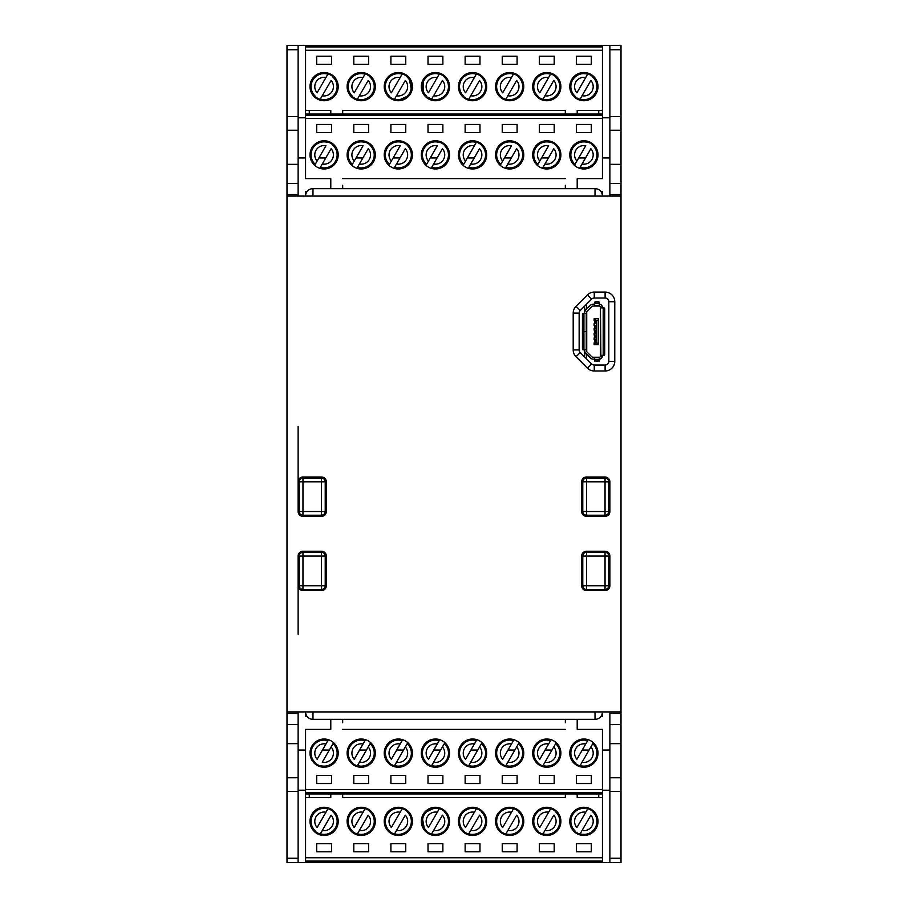 <?xml version="1.0" encoding="UTF-8"?>
<svg xmlns="http://www.w3.org/2000/svg" width="908" height="908" viewBox="0 0 908 908"><rect width="100%" height="100%" fill="white"/><g stroke="black" fill="none" stroke-linecap="round" stroke-linejoin="round"><path stroke-width="1.36" d="M307.233 716.628L305.553 716.628L305.553 711.929A7.423 7.423 0 0 0 312.976 719.352L595.024 719.352L595.024 711.929L621.004 711.929L621.004 196.071L286.996 196.071L286.996 194.584L298.13 194.584L298.13 196.071M286.996 196.071L286.996 711.929L595.024 711.929M609.87 743.663L621.004 743.663L621.004 724.55L609.87 724.55L609.87 791.401L621.004 791.401L621.004 862.6L298.13 862.6L298.13 777.747L286.996 777.747L286.996 711.929M286.996 777.747L286.996 862.6L298.13 862.6M286.996 183.45L298.13 183.45L298.13 45.4L286.996 45.4L286.996 194.584M298.13 183.45L298.13 194.584M305.553 46.978L305.553 45.809L602.447 45.809L602.447 46.978L305.553 46.978L305.553 178.626L330.784 178.626L330.784 185.311M598.735 178.626L602.447 178.626L602.447 46.978M602.447 142.613L602.447 117.802L609.87 117.802M342.668 114.056L342.668 110.379L342.668 114.056M330.784 110.379L330.784 114.056L330.784 110.379L305.553 110.379M565.332 110.379L565.332 114.056L565.332 110.379L342.668 110.379M602.447 50.258L305.553 50.258M602.447 110.379L577.204 110.379L577.204 114.056L577.204 110.379M569.793 86.635A14.108 14.108 0 0 0 583.889 100.731A14.108 14.108 0 0 0 597.997 86.635A14.108 14.108 0 0 0 583.889 72.526A14.108 14.108 0 0 0 569.793 86.635M591.312 64.366L591.312 56.205L576.466 56.205L576.466 64.366L591.312 64.366M532.678 86.635A14.108 14.108 0 0 0 546.775 100.731A14.108 14.108 0 0 0 560.883 86.635A14.108 14.108 0 0 0 546.775 72.526A14.108 14.108 0 0 0 532.678 86.635M554.198 64.366L554.198 56.205L539.352 56.205L539.352 64.366L554.198 64.366M495.564 86.635A14.108 14.108 0 0 0 509.672 100.731A14.108 14.108 0 0 0 523.768 86.635A14.108 14.108 0 0 0 509.672 72.526A14.108 14.108 0 0 0 495.564 86.635M517.083 64.366L517.083 56.205L502.249 56.205L502.249 64.366L517.083 64.366M458.449 86.635A14.108 14.108 0 0 0 472.557 100.731A14.108 14.108 0 0 0 486.654 86.635A14.108 14.108 0 0 0 472.557 72.526A14.108 14.108 0 0 0 458.449 86.635M479.98 64.366L479.98 56.205L465.134 56.205L465.134 64.366L479.98 64.366M421.335 86.635A14.108 14.108 0 0 0 435.443 100.731A14.108 14.108 0 0 0 449.539 86.635A14.108 14.108 0 0 0 435.443 72.526A14.108 14.108 0 0 0 421.335 86.635M442.866 64.366L442.866 56.205L428.02 56.205L428.02 64.366L442.866 64.366M384.232 86.635A14.108 14.108 0 0 0 398.328 100.731A14.108 14.108 0 0 0 412.436 86.635A14.108 14.108 0 0 0 398.328 72.526A14.108 14.108 0 0 0 384.232 86.635M405.751 64.366L405.751 56.205L390.905 56.205L390.905 64.366L405.751 64.366M347.117 86.635A14.108 14.108 0 0 0 361.214 100.731A14.108 14.108 0 0 0 375.322 86.635A14.108 14.108 0 0 0 361.214 72.526A14.108 14.108 0 0 0 347.117 86.635M368.637 64.366L368.637 56.205L353.802 56.205L353.802 64.366L368.637 64.366M310.003 86.635A14.108 14.108 0 0 0 324.111 100.731A14.108 14.108 0 0 0 338.207 86.635A14.108 14.108 0 0 0 324.111 72.526A14.108 14.108 0 0 0 310.003 86.635M331.534 64.366L331.534 56.205L316.688 56.205L316.688 64.366L331.534 64.366M309.265 114.056L309.265 110.379M298.13 45.4L621.004 45.4L621.004 183.45L609.87 183.45L609.87 164.337L621.004 164.337M330.784 719.352L330.784 729.374L305.553 729.374L305.553 862.191L602.447 862.191L602.447 797.621L577.204 797.621L577.204 793.944L577.204 797.621M298.13 777.747L298.13 743.663L286.996 743.663M286.996 713.416L298.13 713.416L298.13 743.663M298.13 713.416L298.13 711.929M577.204 719.352L577.204 729.374L602.447 729.374L602.447 750.053L609.87 750.053M305.553 789.495L602.447 789.495L602.447 729.374L598.735 729.374M577.204 729.374L577.204 722.689M565.332 719.352L565.332 722.689M342.668 719.352L342.668 722.689M330.784 729.374L330.784 722.689M298.13 750.053L305.553 750.053M595.024 719.352A7.423 7.423 0 0 0 602.447 711.929L602.447 716.628L600.767 716.628M298.13 634.261L298.13 556.059A4.824 4.824 0 0 1 302.954 551.235L321.511 551.235A4.824 4.824 0 0 1 326.335 556.059L326.335 585.751A4.824 4.824 0 0 1 321.511 590.575L302.954 590.575A4.824 4.824 0 0 1 298.13 585.751M298.13 481.83A4.824 4.824 0 0 1 302.954 477.006L321.511 477.006A4.824 4.824 0 0 1 326.335 481.83L326.335 511.522A4.824 4.824 0 0 1 321.511 516.346L302.954 516.346A4.824 4.824 0 0 1 298.13 511.522L298.13 426.385M298.13 157.947L305.553 157.947M342.668 188.648L342.668 185.311M565.332 188.648L565.332 185.311M602.447 156.403L602.447 178.626L577.204 178.626L577.204 185.311M602.447 157.947L609.87 157.947M600.767 191.372L602.447 191.372L602.447 196.071A7.423 7.423 0 0 0 595.024 188.648L595.024 196.071M595.024 188.648L312.976 188.648A7.423 7.423 0 0 0 305.553 196.071L305.553 191.372L307.233 191.372M298.13 117.802L305.553 117.802M609.87 164.337L609.87 45.4M621.004 196.071L621.004 194.584L609.87 194.584L609.87 183.45M609.87 194.584L609.87 196.071M621.004 711.929L621.004 713.416L609.87 713.416L609.87 711.929M621.004 194.584L621.004 183.45M621.004 791.401L621.004 743.663M621.004 724.55L621.004 713.416M573.198 313.135A9.648 9.648 0 0 1 576.024 306.314L587.442 294.907A9.648 9.648 0 0 1 594.263 292.081L605.114 292.081A9.648 9.648 0 0 1 614.773 301.728L614.773 361.327A9.648 9.648 0 0 1 605.114 370.986L594.263 370.986A9.648 9.648 0 0 1 587.442 368.16L576.024 356.742A9.648 9.648 0 0 1 573.198 349.921L573.198 313.135L579.145 313.135A3.711 3.711 0 0 1 580.223 310.513L591.641 299.107A3.711 3.711 0 0 1 594.263 298.017L605.114 298.017A3.711 3.711 0 0 1 608.825 301.728L608.825 361.327A3.711 3.711 0 0 1 605.114 365.039L594.263 365.039A3.711 3.711 0 0 1 591.641 363.96L580.223 352.542A3.711 3.711 0 0 1 579.145 349.921L579.145 313.135M609.87 511.522A4.824 4.824 0 0 1 605.046 516.346L586.489 516.346A4.824 4.824 0 0 1 581.665 511.522L581.665 481.83A4.824 4.824 0 0 1 586.489 477.006L605.046 477.006A4.824 4.824 0 0 1 609.87 481.83L609.87 511.522M609.87 585.751A4.824 4.824 0 0 1 605.046 590.575L586.489 590.575A4.824 4.824 0 0 1 581.665 585.751L581.665 556.059A4.824 4.824 0 0 1 586.489 551.235L605.046 551.235A4.824 4.824 0 0 1 609.87 556.059L609.87 585.751M586.489 358.808L586.557 355.493A2.225 2.225 0 0 0 586.716 354.653L586.716 354.313M586.716 308.981L586.716 308.641A2.225 2.225 0 0 0 586.557 307.801L586.489 304.248M584.446 306.291L584.446 313.498M584.446 349.796L584.446 356.765M584.639 306.109L584.446 308.641M584.639 307.585A2.225 2.225 0 0 0 584.797 308.414L584.854 308.595M584.831 308.493L584.854 312.068A2.974 2.974 0 0 1 585.728 309.969L590.313 305.383A4.086 4.086 0 0 1 593.208 304.18L594.661 304.18M586.716 331.613L586.716 312.068A1.112 1.112 0 0 1 587.045 311.274L591.63 306.688A2.225 2.225 0 0 1 593.208 306.041L599.337 306.041A1.112 1.112 0 0 1 600.449 307.154L600.449 356.14A1.112 1.112 0 0 1 599.337 357.253L593.208 357.253A2.225 2.225 0 0 1 591.63 356.606L587.045 352.009A1.112 1.112 0 0 1 586.716 351.226L586.716 331.613L582.437 331.613L582.437 314.611A1.112 0.67 -90 0 1 583.106 313.498L586.716 313.498M600.869 307.891L604.047 307.891A1.112 0.658 90 0 1 604.705 309.004L604.705 354.279A1.112 0.658 90 0 1 604.047 355.403L600.869 355.403L600.449 307.154L602.299 307.154A2.974 2.974 0 0 0 599.337 304.18M599.337 359.103A2.974 2.974 0 0 0 602.299 356.14L600.449 356.14L600.574 355.403L602.753 355.403L602.299 356.14M594.661 359.103L593.208 359.103A4.086 4.086 0 0 1 590.313 357.911L585.728 353.326A2.974 2.974 0 0 1 584.854 351.226L584.797 354.88A2.225 2.225 0 0 0 584.639 355.709M602.299 307.154L602.753 307.891M602.549 355.403A1.112 0.658 -90 0 0 603.196 354.279L603.196 309.004A1.112 0.658 -90 0 0 602.549 307.891M599.337 357.253L599.337 360.839A1.112 0.624 180 0 1 598.224 361.463L595.773 361.463A1.112 0.624 180 0 1 594.661 360.839L594.661 357.253M599.337 359.307A1.112 0.624 0 0 1 598.224 359.92L595.773 359.92A1.112 0.624 0 0 1 594.661 359.307M584.446 354.642L584.639 356.957M586.716 349.796L583.106 349.796A1.112 0.67 -90 0 1 582.437 348.683L582.437 331.681L586.716 331.681M583.923 331.681L583.923 348.683A1.112 0.67 90 0 0 584.593 349.796M583.923 331.613L583.923 314.611A1.112 0.67 90 0 1 584.593 313.498M594.661 306.041L594.661 302.455A1.112 0.624 0 0 1 595.773 301.831L598.224 301.831A1.112 0.624 0 0 1 599.337 302.455L599.337 306.041M599.337 303.987A1.112 0.624 180 0 0 598.224 303.363L595.773 303.363A1.112 0.624 180 0 0 594.661 303.987M594.138 344.631L598.588 344.631L598.588 318.651L594.138 318.651L594.138 320.513L596.363 320.513L596.363 342.781L594.138 342.781L594.138 344.631L595.989 342.781M594.876 339.808L594.876 342.781M594.876 320.513L594.876 323.486M595.989 320.513L598.224 320.138L598.588 318.651M595.989 320.138L594.138 318.651M598.588 344.631L598.224 343.156L595.989 343.156M598.224 320.138L598.224 343.156M596.363 342.032L595.546 339.808M595.989 339.808L594.138 339.808L594.138 337.958L595.989 337.958M595.989 342.032L595.546 342.781M594.876 334.984L594.876 337.958M594.876 330.16L594.876 333.134M594.876 325.336L594.876 328.31M595.989 325.336L594.138 325.336L594.138 323.486L595.989 323.486M596.363 322.737L595.546 320.513M595.989 322.737L595.546 323.486M596.363 327.561L595.546 325.336M595.989 330.16L594.138 330.16L594.138 328.31L595.989 328.31M595.989 327.561L595.546 328.31M596.363 332.385L595.546 330.16M595.989 334.984L594.138 334.984L594.138 333.134L595.989 333.134M595.989 332.385L595.546 333.134M596.363 337.209L595.546 334.984M595.989 337.209L595.546 337.958M586.489 515.233L605.046 515.233A3.711 3.711 0 0 0 608.757 511.522L608.757 481.83A3.711 3.711 0 0 0 605.046 478.119L586.489 478.119A3.711 3.711 0 0 0 582.777 481.83L582.777 511.522A3.711 3.711 0 0 0 586.489 515.233L586.489 511.522L582.777 511.522A3.711 3.711 0 0 0 586.489 515.233M605.046 511.522L608.757 511.522A3.711 3.711 0 0 1 605.046 515.233L605.046 478.119A3.711 3.711 0 0 1 608.757 481.83L586.489 481.83L586.489 478.119A3.711 3.711 0 0 0 582.777 481.83L586.489 481.83L586.489 511.522L605.046 511.522M321.511 478.119L302.954 478.119A3.711 3.711 0 0 0 299.243 481.83L299.243 511.522A3.711 3.711 0 0 0 302.954 515.233L321.511 515.233A3.711 3.711 0 0 0 325.223 511.522L325.223 481.83A3.711 3.711 0 0 0 321.511 478.119L321.511 481.83L325.223 481.83A3.711 3.711 0 0 0 321.511 478.119M302.954 481.83L299.243 481.83A3.711 3.711 0 0 1 302.954 478.119L302.954 515.233A3.711 3.711 0 0 1 299.243 511.522L321.511 511.522L321.511 515.233A3.711 3.711 0 0 0 325.223 511.522L321.511 511.522L321.511 481.83L302.954 481.83M586.489 589.462L605.046 589.462A3.711 3.711 0 0 0 608.757 585.751L608.757 556.059A3.711 3.711 0 0 0 605.046 552.348L586.489 552.348A3.711 3.711 0 0 0 582.777 556.059L582.777 585.751A3.711 3.711 0 0 0 586.489 589.462L586.489 585.751L582.777 585.751A3.711 3.711 0 0 0 586.489 589.462M605.046 585.751L608.757 585.751A3.711 3.711 0 0 1 605.046 589.462L605.046 552.348A3.711 3.711 0 0 1 608.757 556.059L586.489 556.059L586.489 552.348A3.711 3.711 0 0 0 582.777 556.059L586.489 556.059L586.489 585.751L605.046 585.751M321.511 552.348L302.954 552.348A3.711 3.711 0 0 0 299.243 556.059L299.243 585.751A3.711 3.711 0 0 0 302.954 589.462L321.511 589.462A3.711 3.711 0 0 0 325.223 585.751L325.223 556.059A3.711 3.711 0 0 0 321.511 552.348L321.511 556.059L325.223 556.059A3.711 3.711 0 0 0 321.511 552.348M302.954 556.059L299.243 556.059A3.711 3.711 0 0 1 302.954 552.348L302.954 589.462A3.711 3.711 0 0 1 299.243 585.751L321.511 585.751L321.511 589.462A3.711 3.711 0 0 0 325.223 585.751L321.511 585.751L321.511 556.059L302.954 556.059M609.87 724.55L609.87 713.416M609.87 791.401L609.87 858.253L621.004 858.253M609.87 862.6L609.87 858.253M330.784 188.648L330.784 178.626M305.553 115.225L602.447 115.225L602.447 114.056L305.553 114.056M577.204 188.648L577.204 178.626M602.447 118.505L305.553 118.505M565.332 178.626L342.668 178.626M569.793 154.882A14.108 14.108 0 0 0 583.889 168.979A14.108 14.108 0 0 0 597.997 154.882A14.108 14.108 0 0 0 583.889 140.774A14.108 14.108 0 0 0 569.793 154.882M591.312 132.613L591.312 124.453L576.466 124.453L576.466 132.613L591.312 132.613M532.678 154.882A14.108 14.108 0 0 0 546.775 168.979A14.108 14.108 0 0 0 560.883 154.882A14.108 14.108 0 0 0 546.775 140.774A14.108 14.108 0 0 0 532.678 154.882M554.198 132.613L554.198 124.453L539.352 124.453L539.352 132.613L554.198 132.613M495.564 154.882A14.108 14.108 0 0 0 509.672 168.979A14.108 14.108 0 0 0 523.768 154.882A14.108 14.108 0 0 0 509.672 140.774A14.108 14.108 0 0 0 495.564 154.882M517.083 132.613L517.083 124.453L502.249 124.453L502.249 132.613L517.083 132.613M458.449 154.882A14.108 14.108 0 0 0 472.557 168.979A14.108 14.108 0 0 0 486.654 154.882A14.108 14.108 0 0 0 472.557 140.774A14.108 14.108 0 0 0 458.449 154.882M479.98 132.613L479.98 124.453L465.134 124.453L465.134 132.613L479.98 132.613M421.335 154.882A14.108 14.108 0 0 0 435.443 168.979A14.108 14.108 0 0 0 449.539 154.882A14.108 14.108 0 0 0 435.443 140.774A14.108 14.108 0 0 0 421.335 154.882M442.866 132.613L442.866 124.453L428.02 124.453L428.02 132.613L442.866 132.613M384.232 154.882A14.108 14.108 0 0 0 398.328 168.979A14.108 14.108 0 0 0 412.436 154.882A14.108 14.108 0 0 0 398.328 140.774A14.108 14.108 0 0 0 384.232 154.882M405.751 132.613L405.751 124.453L390.905 124.453L390.905 132.613L405.751 132.613M347.117 154.882A14.108 14.108 0 0 0 361.214 168.979A14.108 14.108 0 0 0 375.322 154.882A14.108 14.108 0 0 0 361.214 140.774A14.108 14.108 0 0 0 347.117 154.882M368.637 132.613L368.637 124.453L353.802 124.453L353.802 132.613L368.637 132.613M310.003 154.882A14.108 14.108 0 0 0 324.111 168.979A14.108 14.108 0 0 0 338.207 154.882A14.108 14.108 0 0 0 324.111 140.774A14.108 14.108 0 0 0 310.003 154.882M331.534 132.613L331.534 124.453L316.688 124.453L316.688 132.613L331.534 132.613M574.946 164.439L576.909 161.045L574.946 164.439A13.087 13.087 0 0 1 571.166 157.947L570.122 157.947A14.108 14.108 0 0 0 597.657 157.947L596.613 157.947A13.087 13.087 0 0 1 580.087 167.401L590.87 148.719A9.318 9.318 0 0 1 582.051 164.007L580.087 167.401M578.691 157.947L585.546 157.947M574.98 164.371A13.007 13.007 0 0 1 587.658 142.42L587.805 142.17A13.302 13.302 0 0 1 592.947 145.132L592.799 145.393A13.007 13.007 0 0 1 580.121 167.333M585.728 145.745L576.909 161.045A9.318 9.318 0 0 1 585.728 145.745M537.831 164.439L539.795 161.045L537.831 164.439A13.087 13.087 0 0 1 534.052 157.947L533.007 157.947A14.108 14.108 0 0 0 560.542 157.947L559.51 157.947A13.087 13.087 0 0 1 542.973 167.401L553.766 148.719A9.318 9.318 0 0 1 544.936 164.007L542.973 167.401M541.577 157.947L548.432 157.947M537.876 164.371A13.007 13.007 0 0 1 550.543 142.42L550.691 142.17A13.302 13.302 0 0 1 555.832 145.132L555.685 145.393A13.007 13.007 0 0 1 543.018 167.333M539.795 161.045L548.625 145.745A9.318 9.318 0 0 0 539.795 161.045M500.717 164.439L502.68 161.045L500.717 164.439A13.087 13.087 0 0 1 496.937 157.947L495.904 157.947A14.108 14.108 0 0 0 523.428 157.947L522.395 157.947A13.087 13.087 0 0 1 505.858 167.401L516.652 148.719A9.318 9.318 0 0 1 507.822 164.007L505.858 167.401M504.473 157.947L511.329 157.947M500.762 164.371A13.007 13.007 0 0 1 513.429 142.42L513.576 142.17A13.302 13.302 0 0 1 518.718 145.132L518.57 145.393A13.007 13.007 0 0 1 505.904 167.333M502.68 161.045L511.51 145.745A9.318 9.318 0 0 0 502.68 161.045M458.79 157.947L459.823 157.947A13.087 13.087 0 0 0 463.613 164.439L476.462 142.17A13.302 13.302 0 0 1 481.603 145.132L481.456 145.393A13.007 13.007 0 0 1 468.789 167.333L479.538 148.719A9.318 9.318 0 0 1 470.707 164.007L468.789 167.333M468.755 167.401A13.087 13.087 0 0 0 485.281 157.947L486.325 157.947M467.359 157.947L474.214 157.947M463.613 164.439L465.566 161.045A9.318 9.318 0 0 1 474.396 145.745L476.314 142.42A13.007 13.007 0 0 0 463.647 164.371M426.499 164.439L428.462 161.045L426.499 164.439A13.087 13.087 0 0 1 422.719 157.947L421.675 157.947A14.108 14.108 0 0 0 449.21 157.947L448.166 157.947A13.087 13.087 0 0 1 431.641 167.401L442.423 148.719A9.318 9.318 0 0 1 433.604 164.007L431.641 167.401M430.244 157.947L437.1 157.947M426.533 164.371A13.007 13.007 0 0 1 439.211 142.42L439.359 142.17A13.302 13.302 0 0 1 444.5 145.132L444.353 145.393A13.007 13.007 0 0 1 431.675 167.333M428.462 161.045L437.281 145.745A9.318 9.318 0 0 0 428.462 161.045M389.384 164.439L391.348 161.045L389.384 164.439A13.087 13.087 0 0 1 385.605 157.947L384.561 157.947A14.108 14.108 0 0 0 412.096 157.947L411.063 157.947A13.087 13.087 0 0 1 394.526 167.401L405.32 148.719A9.318 9.318 0 0 1 396.49 164.007L394.526 167.401M393.13 157.947L399.985 157.947M389.43 164.371A13.007 13.007 0 0 1 402.096 142.42L402.244 142.17A13.302 13.302 0 0 1 407.386 145.132L407.238 145.393A13.007 13.007 0 0 1 394.571 167.333M391.348 161.045L400.178 145.745A9.318 9.318 0 0 0 391.348 161.045M352.27 164.439L354.234 161.045L352.27 164.439A13.087 13.087 0 0 1 348.49 157.947L347.458 157.947A14.108 14.108 0 0 0 374.981 157.947L373.948 157.947A13.087 13.087 0 0 1 357.411 167.401L368.205 148.719A9.318 9.318 0 0 1 359.375 164.007L357.411 167.401M356.015 157.947L362.882 157.947M352.315 164.371A13.007 13.007 0 0 1 364.982 142.42L365.13 142.17A13.302 13.302 0 0 1 370.271 145.132L370.124 145.393A13.007 13.007 0 0 1 357.457 167.333M354.234 161.045L363.064 145.745A9.318 9.318 0 0 0 354.234 161.045M315.167 164.439L317.119 161.045L315.167 164.439A13.087 13.087 0 0 1 311.376 157.947L310.343 157.947A14.108 14.108 0 0 0 337.878 157.947L336.834 157.947A13.087 13.087 0 0 1 320.308 167.401L331.091 148.719A9.318 9.318 0 0 1 322.261 164.007L320.308 167.401M318.912 157.947L325.768 157.947M315.201 164.371A13.007 13.007 0 0 1 327.867 142.42L328.015 142.17A13.302 13.302 0 0 1 333.157 145.132L333.009 145.393A13.007 13.007 0 0 1 320.342 167.333M317.119 161.045L325.949 145.745A9.318 9.318 0 0 0 317.119 161.045M342.668 729.374L565.332 729.374M338.207 753.118A14.108 14.108 0 0 0 324.111 739.021A14.108 14.108 0 0 0 310.003 753.118A14.108 14.108 0 0 0 324.111 767.226A14.108 14.108 0 0 0 338.207 753.118M316.688 775.387L316.688 783.547L331.534 783.547L331.534 775.387L316.688 775.387M375.322 753.118A14.108 14.108 0 0 0 361.214 739.021A14.108 14.108 0 0 0 347.117 753.118A14.108 14.108 0 0 0 361.214 767.226A14.108 14.108 0 0 0 375.322 753.118M353.802 775.387L353.802 783.547L368.637 783.547L368.637 775.387L353.802 775.387M412.436 753.118A14.108 14.108 0 0 0 398.328 739.021A14.108 14.108 0 0 0 384.232 753.118A14.108 14.108 0 0 0 398.328 767.226A14.108 14.108 0 0 0 412.436 753.118M390.905 775.387L390.905 783.547L405.751 783.547L405.751 775.387L390.905 775.387M449.539 753.118A14.108 14.108 0 0 0 435.443 739.021A14.108 14.108 0 0 0 421.335 753.118A14.108 14.108 0 0 0 435.443 767.226A14.108 14.108 0 0 0 449.539 753.118M428.02 775.387L428.02 783.547L442.866 783.547L442.866 775.387L428.02 775.387M486.654 753.118A14.108 14.108 0 0 0 472.557 739.021A14.108 14.108 0 0 0 458.449 753.118A14.108 14.108 0 0 0 472.557 767.226A14.108 14.108 0 0 0 486.654 753.118M465.134 775.387L465.134 783.547L479.98 783.547L479.98 775.387L465.134 775.387M523.768 753.118A14.108 14.108 0 0 0 509.672 739.021A14.108 14.108 0 0 0 495.564 753.118A14.108 14.108 0 0 0 509.672 767.226A14.108 14.108 0 0 0 523.768 753.118M502.249 775.387L502.249 783.547L517.083 783.547L517.083 775.387L502.249 775.387M560.883 753.118A14.108 14.108 0 0 0 546.775 739.021A14.108 14.108 0 0 0 532.678 753.118A14.108 14.108 0 0 0 546.775 767.226A14.108 14.108 0 0 0 560.883 753.118M539.352 775.387L539.352 783.547L554.198 783.547L554.198 775.387L539.352 775.387M597.997 753.118A14.108 14.108 0 0 0 583.889 739.021A14.108 14.108 0 0 0 569.793 753.118A14.108 14.108 0 0 0 583.889 767.226A14.108 14.108 0 0 0 597.997 753.118M576.466 775.387L576.466 783.547L591.312 783.547L591.312 775.387L576.466 775.387M602.447 789.495L602.447 793.944L305.553 793.944M602.447 750.053L602.447 751.597M305.553 792.775L602.447 792.775L602.447 797.621M609.87 790.198L602.447 790.198L602.447 765.387M602.447 790.936L602.447 790.198M298.13 790.198L305.553 790.198M342.668 797.621L342.668 793.944L342.668 797.621L565.332 797.621L565.332 793.944L565.332 797.621M598.735 793.944L598.735 797.621M305.553 861.022L602.447 861.022M305.553 857.742L602.447 857.742M305.553 797.621L330.784 797.621L330.784 793.944L330.784 797.621M338.207 821.365A14.108 14.108 0 0 0 324.111 807.269A14.108 14.108 0 0 0 310.003 821.365A14.108 14.108 0 0 0 324.111 835.474A14.108 14.108 0 0 0 338.207 821.365M316.688 843.634L316.688 851.795L331.534 851.795L331.534 843.634L316.688 843.634M375.322 821.365A14.108 14.108 0 0 0 361.214 807.269A14.108 14.108 0 0 0 347.117 821.365A14.108 14.108 0 0 0 361.214 835.474A14.108 14.108 0 0 0 375.322 821.365M353.802 843.634L353.802 851.795L368.637 851.795L368.637 843.634L353.802 843.634M412.436 821.365A14.108 14.108 0 0 0 398.328 807.269A14.108 14.108 0 0 0 384.232 821.365A14.108 14.108 0 0 0 398.328 835.474A14.108 14.108 0 0 0 412.436 821.365M390.905 843.634L390.905 851.795L405.751 851.795L405.751 843.634L390.905 843.634M449.539 821.365A14.108 14.108 0 0 0 435.443 807.269A14.108 14.108 0 0 0 421.335 821.365A14.108 14.108 0 0 0 435.443 835.474A14.108 14.108 0 0 0 449.539 821.365M428.02 843.634L428.02 851.795L442.866 851.795L442.866 843.634L428.02 843.634M486.654 821.365A14.108 14.108 0 0 0 472.557 807.269A14.108 14.108 0 0 0 458.449 821.365A14.108 14.108 0 0 0 472.557 835.474A14.108 14.108 0 0 0 486.654 821.365M465.134 843.634L465.134 851.795L479.98 851.795L479.98 843.634L465.134 843.634M523.768 821.365A14.108 14.108 0 0 0 509.672 807.269A14.108 14.108 0 0 0 495.564 821.365A14.108 14.108 0 0 0 509.672 835.474A14.108 14.108 0 0 0 523.768 821.365M502.249 843.634L502.249 851.795L517.083 851.795L517.083 843.634L502.249 843.634M560.883 821.365A14.108 14.108 0 0 0 546.775 807.269A14.108 14.108 0 0 0 532.678 821.365A14.108 14.108 0 0 0 546.775 835.474A14.108 14.108 0 0 0 560.883 821.365M539.352 843.634L539.352 851.795L554.198 851.795L554.198 843.634L539.352 843.634M597.997 821.365A14.108 14.108 0 0 0 583.889 807.269A14.108 14.108 0 0 0 569.793 821.365A14.108 14.108 0 0 0 583.889 835.474A14.108 14.108 0 0 0 597.997 821.365M576.466 843.634L576.466 851.795L591.312 851.795L591.312 843.634L576.466 843.634M309.265 797.621L309.265 793.944M315.053 831.115L315.201 830.854A13.007 13.007 0 0 1 327.867 808.915L317.119 827.529A9.318 9.318 0 0 1 325.949 812.24L328.015 808.653A13.302 13.302 0 0 1 333.157 811.627L333.009 811.877A13.007 13.007 0 0 1 320.342 833.828L320.195 834.077A13.302 13.302 0 0 1 315.053 831.115M320.342 833.828L322.261 830.502L320.342 833.828M322.261 830.502L331.091 815.202A9.318 9.318 0 0 1 322.261 830.502M352.168 831.115L352.315 830.854A13.007 13.007 0 0 1 364.982 808.915L354.234 827.529A9.318 9.318 0 0 1 363.064 812.24L365.13 808.653A13.302 13.302 0 0 1 370.271 811.627L370.124 811.877A13.007 13.007 0 0 1 357.457 833.828L357.309 834.077A13.302 13.302 0 0 1 352.168 831.115M357.457 833.828L359.375 830.502L357.457 833.828M368.205 815.202L359.375 830.502A9.318 9.318 0 0 0 368.205 815.202M389.282 831.115L389.43 830.854A13.007 13.007 0 0 1 402.096 808.915L391.348 827.529A9.318 9.318 0 0 1 400.178 812.24L402.244 808.653A13.302 13.302 0 0 1 407.386 811.627L407.238 811.877A13.007 13.007 0 0 1 394.571 833.828L394.424 834.077A13.302 13.302 0 0 1 389.282 831.115M394.571 833.828L396.49 830.502L394.571 833.828M405.32 815.202L396.49 830.502A9.318 9.318 0 0 0 405.32 815.202M426.385 831.115L426.533 830.854A13.007 13.007 0 0 1 439.211 808.915L428.462 827.529A9.318 9.318 0 0 1 437.281 812.24L439.359 808.653A13.302 13.302 0 0 1 444.5 811.627L444.353 811.877A13.007 13.007 0 0 1 431.675 833.828L431.527 834.077A13.302 13.302 0 0 1 426.385 831.115M431.675 833.828L433.604 830.502L431.675 833.828M442.423 815.202L433.604 830.502A9.318 9.318 0 0 0 442.423 815.202M463.5 831.115L463.647 830.854A13.007 13.007 0 0 1 476.314 808.915L465.566 827.529A9.318 9.318 0 0 1 474.396 812.24L476.462 808.653A13.302 13.302 0 0 1 481.603 811.627L481.456 811.877A13.007 13.007 0 0 1 468.789 833.828L468.641 834.077A13.302 13.302 0 0 1 463.5 831.115M468.789 833.828L470.707 830.502L468.789 833.828M479.538 815.202L470.707 830.502A9.318 9.318 0 0 0 479.538 815.202M500.614 831.115L500.762 830.854A13.007 13.007 0 0 1 513.429 808.915L502.68 827.529A9.318 9.318 0 0 1 511.51 812.24L513.576 808.653A13.302 13.302 0 0 1 518.718 811.627L518.57 811.877A13.007 13.007 0 0 1 505.904 833.828L505.756 834.077A13.302 13.302 0 0 1 500.614 831.115M505.904 833.828L507.822 830.502L505.904 833.828M516.652 815.202L507.822 830.502A9.318 9.318 0 0 0 516.652 815.202M537.729 831.115L537.876 830.854A13.007 13.007 0 0 1 550.543 808.915L539.795 827.529A9.318 9.318 0 0 1 548.625 812.24L550.691 808.653A13.302 13.302 0 0 1 555.832 811.627L555.685 811.877A13.007 13.007 0 0 1 543.018 833.828L542.87 834.077A13.302 13.302 0 0 1 537.729 831.115M543.018 833.828L544.936 830.502L543.018 833.828M553.766 815.202L544.936 830.502A9.318 9.318 0 0 0 553.766 815.202M574.832 831.115L574.98 830.854A13.007 13.007 0 0 1 587.658 808.915L576.909 827.529A9.318 9.318 0 0 1 585.728 812.24L587.805 808.653A13.302 13.302 0 0 1 592.947 811.627L592.799 811.877A13.007 13.007 0 0 1 580.121 833.828L579.974 834.077A13.302 13.302 0 0 1 574.832 831.115M580.121 833.828L582.051 830.502L580.121 833.828M590.87 815.202L582.051 830.502A9.318 9.318 0 0 0 590.87 815.202M333.054 743.561L331.091 746.955L333.054 743.561A13.087 13.087 0 0 1 336.834 750.053L337.878 750.053M322.454 750.053L329.309 750.053M327.913 740.599L317.119 759.281A9.318 9.318 0 0 1 325.949 743.992L327.913 740.599A13.087 13.087 0 0 0 311.376 750.053L310.343 750.053M333.009 743.629A13.007 13.007 0 0 1 320.342 765.58L320.195 765.83A13.302 13.302 0 0 1 315.053 762.868L315.201 762.606A13.007 13.007 0 0 1 327.867 740.667M322.261 762.255L331.091 746.955A9.318 9.318 0 0 1 322.261 762.255M370.169 743.561L368.205 746.955L370.169 743.561A13.087 13.087 0 0 1 373.948 750.053L374.981 750.053M359.557 750.053L366.412 750.053M365.027 740.599L354.234 759.281A9.318 9.318 0 0 1 363.064 743.992L365.027 740.599A13.087 13.087 0 0 0 348.49 750.053L347.458 750.053M370.124 743.629A13.007 13.007 0 0 1 357.457 765.58L359.375 762.255A9.318 9.318 0 0 0 368.205 746.955L357.309 765.83A13.302 13.302 0 0 1 352.168 762.868L352.315 762.606A13.007 13.007 0 0 1 364.982 740.667M407.272 743.561L405.32 746.955L407.272 743.561A13.087 13.087 0 0 1 411.063 750.053L412.096 750.053M396.671 750.053L403.527 750.053M402.131 740.599L391.348 759.281A9.318 9.318 0 0 1 400.178 743.992L402.131 740.599A13.087 13.087 0 0 0 385.605 750.053L384.561 750.053M407.238 743.629A13.007 13.007 0 0 1 394.571 765.58L396.49 762.255A9.318 9.318 0 0 0 405.32 746.955L394.424 765.83A13.302 13.302 0 0 1 389.282 762.868L389.43 762.606A13.007 13.007 0 0 1 402.096 740.667M444.387 743.561L442.423 746.955L444.387 743.561A13.087 13.087 0 0 1 448.166 750.053L449.21 750.053M433.786 750.053L440.641 750.053M439.245 740.599L428.462 759.281A9.318 9.318 0 0 1 437.281 743.992L439.245 740.599A13.087 13.087 0 0 0 422.719 750.053L421.675 750.053M444.353 743.629A13.007 13.007 0 0 1 431.675 765.58L433.604 762.255A9.318 9.318 0 0 0 442.423 746.955L431.527 765.83A13.302 13.302 0 0 1 426.385 762.868L426.533 762.606A13.007 13.007 0 0 1 439.211 740.667M481.501 743.561L479.538 746.955L481.501 743.561A13.087 13.087 0 0 1 485.281 750.053L486.325 750.053M470.9 750.053L477.756 750.053M476.359 740.599L465.566 759.281A9.318 9.318 0 0 1 474.396 743.992L476.359 740.599A13.087 13.087 0 0 0 459.823 750.053L458.79 750.053M481.456 743.629A13.007 13.007 0 0 1 468.789 765.58L470.707 762.255A9.318 9.318 0 0 0 479.538 746.955L468.641 765.83A13.302 13.302 0 0 1 463.5 762.868L463.647 762.606A13.007 13.007 0 0 1 476.314 740.667M518.616 743.561L516.652 746.955L518.616 743.561A13.087 13.087 0 0 1 522.395 750.053L523.428 750.053M508.003 750.053L514.859 750.053M513.474 740.599L502.68 759.281A9.318 9.318 0 0 1 511.51 743.992L513.474 740.599A13.087 13.087 0 0 0 496.937 750.053L495.904 750.053M518.57 743.629A13.007 13.007 0 0 1 505.904 765.58L507.822 762.255A9.318 9.318 0 0 0 516.652 746.955L505.756 765.83A13.302 13.302 0 0 1 500.614 762.868L500.762 762.606A13.007 13.007 0 0 1 513.429 740.667M555.719 743.561L553.766 746.955L555.719 743.561A13.087 13.087 0 0 1 559.51 750.053L560.542 750.053M545.118 750.053L551.973 750.053M550.577 740.599L539.795 759.281A9.318 9.318 0 0 1 548.625 743.992L550.577 740.599A13.087 13.087 0 0 0 534.052 750.053L533.007 750.053M555.685 743.629A13.007 13.007 0 0 1 543.018 765.58L544.936 762.255A9.318 9.318 0 0 0 553.766 746.955L542.87 765.83A13.302 13.302 0 0 1 537.729 762.868L537.876 762.606A13.007 13.007 0 0 1 550.543 740.667M592.833 743.561L590.87 746.955L592.833 743.561A13.087 13.087 0 0 1 596.613 750.053L597.657 750.053M582.232 750.053L589.088 750.053M587.692 740.599L576.909 759.281A9.318 9.318 0 0 1 585.728 743.992L587.692 740.599A13.087 13.087 0 0 0 571.166 750.053L570.122 750.053M592.799 743.629A13.007 13.007 0 0 1 580.121 765.58L582.051 762.255A9.318 9.318 0 0 0 590.87 746.955L579.974 765.83A13.302 13.302 0 0 1 574.832 762.868L574.98 762.606A13.007 13.007 0 0 1 587.658 740.667M602.447 117.064L602.447 117.802M598.735 110.379L598.735 114.056M592.947 76.885L592.799 77.146A13.007 13.007 0 0 1 580.121 99.085L590.87 80.472A9.318 9.318 0 0 1 582.051 95.76L579.974 99.347A13.302 13.302 0 0 1 574.832 96.373L574.98 96.123A13.007 13.007 0 0 1 587.658 74.172L587.805 73.923A13.302 13.302 0 0 1 592.947 76.885M587.658 74.172L585.728 77.498L587.658 74.172M585.728 77.498L576.909 92.798A9.318 9.318 0 0 1 585.728 77.498M555.832 76.885L555.685 77.146A13.007 13.007 0 0 1 543.018 99.085L553.766 80.472A9.318 9.318 0 0 1 544.936 95.76L542.87 99.347A13.302 13.302 0 0 1 537.729 96.373L537.876 96.123A13.007 13.007 0 0 1 550.543 74.172L550.691 73.923A13.302 13.302 0 0 1 555.832 76.885M550.543 74.172L548.625 77.498L550.543 74.172M539.795 92.798L548.625 77.498A9.318 9.318 0 0 0 539.795 92.798M518.718 76.885L518.57 77.146A13.007 13.007 0 0 1 505.904 99.085L516.652 80.472A9.318 9.318 0 0 1 507.822 95.76L505.756 99.347A13.302 13.302 0 0 1 500.614 96.373L500.762 96.123A13.007 13.007 0 0 1 513.429 74.172L513.576 73.923A13.302 13.302 0 0 1 518.718 76.885M513.429 74.172L511.51 77.498L513.429 74.172M502.68 92.798L511.51 77.498A9.318 9.318 0 0 0 502.68 92.798M481.603 76.885L481.456 77.146A13.007 13.007 0 0 1 468.789 99.085L479.538 80.472A9.318 9.318 0 0 1 470.707 95.76L468.641 99.347A13.302 13.302 0 0 1 463.5 96.373L463.647 96.123A13.007 13.007 0 0 1 476.314 74.172L476.462 73.923A13.302 13.302 0 0 1 481.603 76.885M476.314 74.172L474.396 77.498L476.314 74.172M465.566 92.798L474.396 77.498A9.318 9.318 0 0 0 465.566 92.798M444.5 76.885L444.353 77.146A13.007 13.007 0 0 1 431.675 99.085L442.423 80.472A9.318 9.318 0 0 1 433.604 95.76L431.527 99.347A13.302 13.302 0 0 1 426.385 96.373L426.533 96.123A13.007 13.007 0 0 1 439.211 74.172L439.359 73.923A13.302 13.302 0 0 1 444.5 76.885M439.211 74.172L437.281 77.498L439.211 74.172M428.462 92.798L437.281 77.498A9.318 9.318 0 0 0 428.462 92.798M407.386 76.885L407.238 77.146A13.007 13.007 0 0 1 394.571 99.085L405.32 80.472A9.318 9.318 0 0 1 396.49 95.76L394.424 99.347A13.302 13.302 0 0 1 389.282 96.373L389.43 96.123A13.007 13.007 0 0 1 402.096 74.172L402.244 73.923A13.302 13.302 0 0 1 407.386 76.885M402.096 74.172L400.178 77.498L402.096 74.172M391.348 92.798L400.178 77.498A9.318 9.318 0 0 0 391.348 92.798M370.271 76.885L370.124 77.146A13.007 13.007 0 0 1 357.457 99.085L368.205 80.472A9.318 9.318 0 0 1 359.375 95.76L357.309 99.347A13.302 13.302 0 0 1 352.168 96.373L352.315 96.123A13.007 13.007 0 0 1 364.982 74.172L365.13 73.923A13.302 13.302 0 0 1 370.271 76.885M364.982 74.172L363.064 77.498L364.982 74.172M354.234 92.798L363.064 77.498A9.318 9.318 0 0 0 354.234 92.798M333.157 76.885L333.009 77.146A13.007 13.007 0 0 1 320.342 99.085L331.091 80.472A9.318 9.318 0 0 1 322.261 95.76L320.195 99.347A13.302 13.302 0 0 1 315.053 96.373L315.201 96.123A13.007 13.007 0 0 1 327.867 74.172L328.015 73.923A13.302 13.302 0 0 1 333.157 76.885M327.867 74.172L325.949 77.498L327.867 74.172M317.119 92.798L325.949 77.498A9.318 9.318 0 0 0 317.119 92.798M609.87 49.747L621.004 49.747M312.976 719.352L312.976 711.929M312.976 188.648L312.976 196.071M576.024 306.314L580.223 310.513M587.442 294.907L591.641 299.107M594.263 292.081L594.263 298.017M605.114 292.081L605.114 298.017M614.773 301.728L608.825 301.728M614.773 361.327L608.825 361.327M605.114 370.986L605.114 365.039M594.263 370.986L594.263 365.039M587.442 368.16L591.641 363.96M576.024 356.742L580.223 352.542M573.198 349.921L579.145 349.921M603.196 309.004L604.705 309.004M604.705 354.279L603.196 354.279M594.661 357.639L599.337 357.639M595.773 361.463L595.773 359.92M598.224 359.92L598.224 361.463M586.262 331.681L586.262 349.796M583.923 348.683L582.437 348.683M586.262 313.498L586.262 331.613M582.437 314.611L583.923 314.611M599.337 305.656L594.661 305.656M595.773 303.363L595.773 301.831M598.224 301.831L598.224 303.363M595.308 342.781L595.308 339.808M595.308 323.486L595.308 320.513M595.308 328.31L595.308 325.336M595.308 333.134L595.308 330.16M595.308 337.958L595.308 334.984M570.508 157.947A13.733 13.733 0 0 1 583.889 141.149A13.733 13.733 0 0 1 597.271 157.947C602.537 136.529 565.241 136.529 570.508 157.947M533.393 157.947A13.733 13.733 0 0 1 546.775 141.149A13.733 13.733 0 0 1 560.157 157.947C565.423 136.529 528.127 136.529 533.393 157.947M496.279 157.947A13.733 13.733 0 0 1 509.672 141.149A13.733 13.733 0 0 1 523.053 157.947C522.815 129.958 490.853 141.886 496.279 157.947M459.176 157.947A13.733 13.733 0 0 1 472.557 141.149A13.733 13.733 0 0 1 485.939 157.947C485.928 140.865 475.19 140.536 469.288 141.546C461.468 144.27 458.097 149.729 459.164 157.947M422.061 157.947A13.733 13.733 0 0 1 435.443 141.149A13.733 13.733 0 0 1 448.824 157.947C449.165 141.671 438.473 140.4 432.424 141.489C424.445 144.122 420.994 149.616 422.061 157.947M384.947 157.947A13.733 13.733 0 0 1 398.328 141.149A13.733 13.733 0 0 1 411.71 157.947C412.05 141.671 401.359 140.4 395.309 141.489C387.33 144.122 383.88 149.616 384.947 157.947M347.832 157.947A13.733 13.733 0 0 1 361.214 141.149A13.733 13.733 0 0 1 374.595 157.947C374.936 141.671 364.256 140.4 358.195 141.489C350.216 144.122 346.765 149.616 347.832 157.947M310.729 157.947A13.733 13.733 0 0 1 324.111 141.149A13.733 13.733 0 0 1 337.492 157.947C337.833 141.671 327.141 140.4 321.08 141.489C313.112 144.122 309.651 149.616 310.718 157.947M324.111 807.643A13.733 13.733 0 0 1 337.833 821.365A13.733 13.733 0 0 1 324.111 835.099C317.142 834.645 312.67 831.058 310.706 824.362C310.184 819.005 309.208 810.753 324.111 807.632C341.817 806.781 341.828 835.95 324.111 835.099A13.733 13.733 0 0 1 310.377 821.365A13.733 13.733 0 0 1 324.111 807.643M361.214 807.643A13.733 13.733 0 0 1 374.947 821.365A13.733 13.733 0 0 1 361.214 835.099C378.931 835.95 378.931 806.792 361.214 807.632C336.596 814.09 349.274 835.769 361.214 835.099A13.733 13.733 0 0 1 347.492 821.365A13.733 13.733 0 0 1 361.214 807.643M398.328 807.643A13.733 13.733 0 0 1 412.062 821.365A13.733 13.733 0 0 1 398.328 835.099C416.046 835.95 416.046 806.792 398.328 807.632C373.71 814.09 386.377 835.769 398.328 835.099A13.733 13.733 0 0 1 384.606 821.365A13.733 13.733 0 0 1 398.328 807.643M435.443 807.643A13.733 13.733 0 0 1 449.176 821.365A13.733 13.733 0 0 1 435.443 835.099C441.277 834.18 451.73 832.908 447.576 814.941C444.886 810.265 440.834 807.836 435.443 807.632L425.001 812.444L422.254 817.54L424.592 829.787L429.405 833.703L435.443 835.099A13.733 13.733 0 0 1 421.709 821.365A13.733 13.733 0 0 1 435.443 807.643M472.557 807.643A13.733 13.733 0 0 1 486.279 821.365A13.733 13.733 0 0 1 472.557 835.099C478.732 834.339 488.129 832.295 485.235 816.11C482.716 810.731 478.493 807.904 472.557 807.632C447.712 814.408 460.81 835.746 472.557 835.099A13.733 13.733 0 0 1 458.824 821.365A13.733 13.733 0 0 1 472.557 807.643M509.672 807.643A13.733 13.733 0 0 1 523.394 821.365A13.733 13.733 0 0 1 509.672 835.099C527.378 835.95 527.378 806.792 509.672 807.632C500.785 810.05 496.392 813.341 496.483 817.54C495.496 833.555 504.462 834.509 509.672 835.099A13.733 13.733 0 0 1 495.938 821.365A13.733 13.733 0 0 1 509.672 807.643M546.775 807.643A13.733 13.733 0 0 1 560.508 821.365A13.733 13.733 0 0 1 546.775 835.099C564.492 835.95 564.492 806.792 546.775 807.632C531.396 810.992 532.701 819.776 533.529 824.986C535.686 831.331 540.101 834.702 546.775 835.099A13.733 13.733 0 0 1 533.053 821.365A13.733 13.733 0 0 1 546.775 807.643M583.889 807.643A13.733 13.733 0 0 1 597.623 821.365A13.733 13.733 0 0 1 583.889 835.099C601.607 835.95 601.607 806.792 583.889 807.632C569.157 810.594 569.884 818.914 570.542 824.577C572.573 831.149 577.023 834.656 583.889 835.099A13.733 13.733 0 0 1 570.156 821.365A13.733 13.733 0 0 1 583.889 807.643M337.492 750.053A13.733 13.733 0 0 1 324.111 766.851A13.733 13.733 0 0 1 310.729 750.053C310.388 766.329 321.069 767.601 327.13 766.511C335.109 763.878 338.559 758.384 337.492 750.053M374.595 750.053A13.733 13.733 0 0 1 361.214 766.851A13.733 13.733 0 0 1 347.832 750.053C347.492 766.329 358.183 767.601 364.244 766.511C372.223 763.878 375.674 758.384 374.607 750.053M411.71 750.053A13.733 13.733 0 0 1 398.328 766.851A13.733 13.733 0 0 1 384.947 750.053C386.547 779.302 417.056 764.979 411.721 750.053M448.824 750.053A13.733 13.733 0 0 1 435.443 766.851A13.733 13.733 0 0 1 422.061 750.053C421.721 766.329 432.412 767.601 438.462 766.511C446.441 763.878 449.891 758.384 448.824 750.053M485.939 750.053A13.733 13.733 0 0 1 472.557 766.851A13.733 13.733 0 0 1 459.176 750.053C458.835 766.329 469.515 767.601 475.576 766.511C483.555 763.878 487.006 758.384 485.939 750.053M523.053 750.053A13.733 13.733 0 0 1 509.672 766.851A13.733 13.733 0 0 1 496.279 750.053C495.95 766.329 506.63 767.601 512.691 766.511C520.67 763.878 524.12 758.384 523.053 750.053M560.157 750.053A13.733 13.733 0 0 1 546.775 766.851A13.733 13.733 0 0 1 533.393 750.053C533.053 766.329 543.744 767.601 549.805 766.511C557.773 763.878 561.235 758.384 560.168 750.053M597.271 750.053A13.733 13.733 0 0 1 583.889 766.851A13.733 13.733 0 0 1 570.508 750.053C565.241 771.471 602.537 771.471 597.271 750.053M609.87 777.747L621.004 777.747M286.996 724.55L298.13 724.55M298.13 791.401L286.996 791.401M298.13 858.253L286.996 858.253M609.87 130.253L621.004 130.253M609.87 116.599L621.004 116.599M298.13 49.747L286.996 49.747M298.13 116.599L286.996 116.599M298.13 130.253L286.996 130.253M298.13 164.337L286.996 164.337M583.889 100.357A13.733 13.733 0 0 1 570.156 86.635A13.733 13.733 0 0 1 583.889 72.901C590.858 73.355 595.319 76.942 597.294 83.638C597.816 88.995 598.781 97.247 583.889 100.368C566.172 101.219 566.172 72.05 583.889 72.901A13.733 13.733 0 0 1 597.623 86.635A13.733 13.733 0 0 1 583.889 100.357M546.775 100.357A13.733 13.733 0 0 1 533.053 86.635A13.733 13.733 0 0 1 546.775 72.901C529.069 72.05 529.058 101.208 546.775 100.368C562.154 97.008 560.849 88.224 560.02 83.014C557.875 76.669 553.46 73.298 546.775 72.901A13.733 13.733 0 0 1 560.508 86.635A13.733 13.733 0 0 1 546.775 100.357M509.672 100.357A13.733 13.733 0 0 1 495.938 86.635A13.733 13.733 0 0 1 509.672 72.901C491.954 72.05 491.954 101.208 509.672 100.368C527.378 101.208 527.378 72.05 509.672 72.901A13.733 13.733 0 0 1 523.394 86.635A13.733 13.733 0 0 1 509.672 100.357M472.557 100.357A13.733 13.733 0 0 1 458.824 86.635A13.733 13.733 0 0 1 472.557 72.901C466.723 73.82 456.27 75.092 460.424 93.059C463.114 97.735 467.166 100.164 472.557 100.368C497.391 93.592 484.293 72.254 472.557 72.901A13.733 13.733 0 0 1 486.279 86.635A13.733 13.733 0 0 1 472.557 100.357M435.443 100.357A13.733 13.733 0 0 1 421.709 86.635A13.733 13.733 0 0 1 435.443 72.901L429.405 74.297L425.148 77.555L423.31 80.21L423.514 93.433L426.363 96.929L435.443 100.368C460.277 93.592 447.179 72.254 435.443 72.901A13.733 13.733 0 0 1 449.176 86.635A13.733 13.733 0 0 1 435.443 100.357M398.328 100.357A13.733 13.733 0 0 1 384.606 86.635A13.733 13.733 0 0 1 398.328 72.901C380.622 72.05 380.611 101.208 398.328 100.368L408.77 95.556L411.517 90.46L409.179 78.213L404.366 74.297L398.328 72.901A13.733 13.733 0 0 1 412.062 86.635A13.733 13.733 0 0 1 398.328 100.357M361.214 100.357A13.733 13.733 0 0 1 347.492 86.635A13.733 13.733 0 0 1 361.214 72.901C343.508 72.05 343.508 101.208 361.214 100.368C385.843 93.91 373.165 72.231 361.214 72.901A13.733 13.733 0 0 1 374.947 86.635A13.733 13.733 0 0 1 361.214 100.357M324.111 100.357A13.733 13.733 0 0 1 310.377 86.635A13.733 13.733 0 0 1 324.111 72.901C306.393 72.05 306.393 101.208 324.111 100.368C338.843 97.406 338.116 89.086 337.458 83.422C335.427 76.851 330.977 73.344 324.111 72.901A13.733 13.733 0 0 1 337.833 86.635A13.733 13.733 0 0 1 324.111 100.357"/></g></svg>
